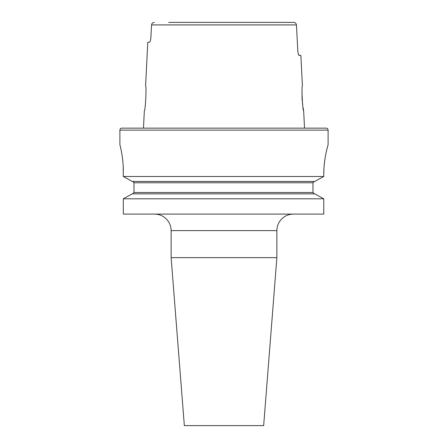 <?xml version="1.0" encoding="UTF-8"?>
<svg xmlns="http://www.w3.org/2000/svg" width="448" height="448" viewBox="0 0 448 448"><rect width="100%" height="100%" fill="white"/><g stroke="black" fill="none" stroke-linecap="round" stroke-linejoin="round"><path stroke-width="0.67" d="M276.881 257.628L171.119 257.628L184.341 425.6L263.659 425.6L276.881 257.628L276.881 230.608A16.526 16.526 0 0 1 293.401 214.088M171.119 257.628L171.119 230.608A16.526 16.526 0 0 0 154.599 214.088M145.583 86.022C146.698 85.294 145.354 111.602 144.346 110.807C145.354 111.591 146.692 85.294 145.583 86.022L147.778 42.23L149.425 42.23C150.13 41.961 150.623 40.309 150.909 37.274L151.553 24.914L296.447 24.914C296.201 23.352 295.282 22.518 293.698 22.4L279.289 22.4M298.39 54.107L299.253 55.451L300.882 55.451L302.417 86.022C301.308 85.282 302.646 111.602 303.654 110.807L302.994 107.212M302.714 105.319L302.45 103.208M302.221 100.867L301.974 96.012M301.963 93.694L302.014 91.56M123.306 171.119C123.39 156.923 119.778 144.362 119.896 144.682L119.896 130.138A1.982 1.982 0 0 1 121.878 128.156L326.122 128.156A1.982 1.982 0 0 1 328.104 130.138L328.104 144.682C328.255 144.34 323.669 158.43 323.764 174.429L323.764 176.484L314.754 181.451L323.764 176.484L123.306 176.484L123.178 165.99M144.346 110.807L143.472 128.156L304.528 128.156L303.654 110.807M299.253 55.451C298.553 55.182 298.066 53.53 297.78 50.49L296.447 24.914M132.227 193.844L123.306 198.806L323.764 198.806L314.754 193.844L323.764 198.806L323.764 214.088L123.306 214.088L123.306 198.806L132.227 193.844L314.754 193.844M132.227 181.451L123.306 176.484L132.227 181.451L314.754 181.451M132.614 181.451L133.986 182.773L132.614 181.451M133.986 192.522L132.614 193.844L133.986 192.522L133.986 182.773L312.973 182.773L314.367 181.451L312.973 182.773L312.973 192.522L314.367 193.844L312.973 192.522L133.986 192.522M327.477 146.961L326.794 149.654M326.766 149.772L325.965 153.373M325.13 157.87L324.419 163.01M323.943 168.465L323.764 174.429M120.389 146.703L120.926 149.1M120.954 149.212L121.593 152.443M122.242 156.43L122.797 160.933M168.711 22.4L293.698 22.4M154.302 22.4C152.718 22.518 151.799 23.352 151.553 24.914M150.528 40.051L150.696 39.206M150.702 39.166L150.909 37.274M119.896 130.138L328.104 130.138M276.881 230.608L171.119 230.608"/></g></svg>

